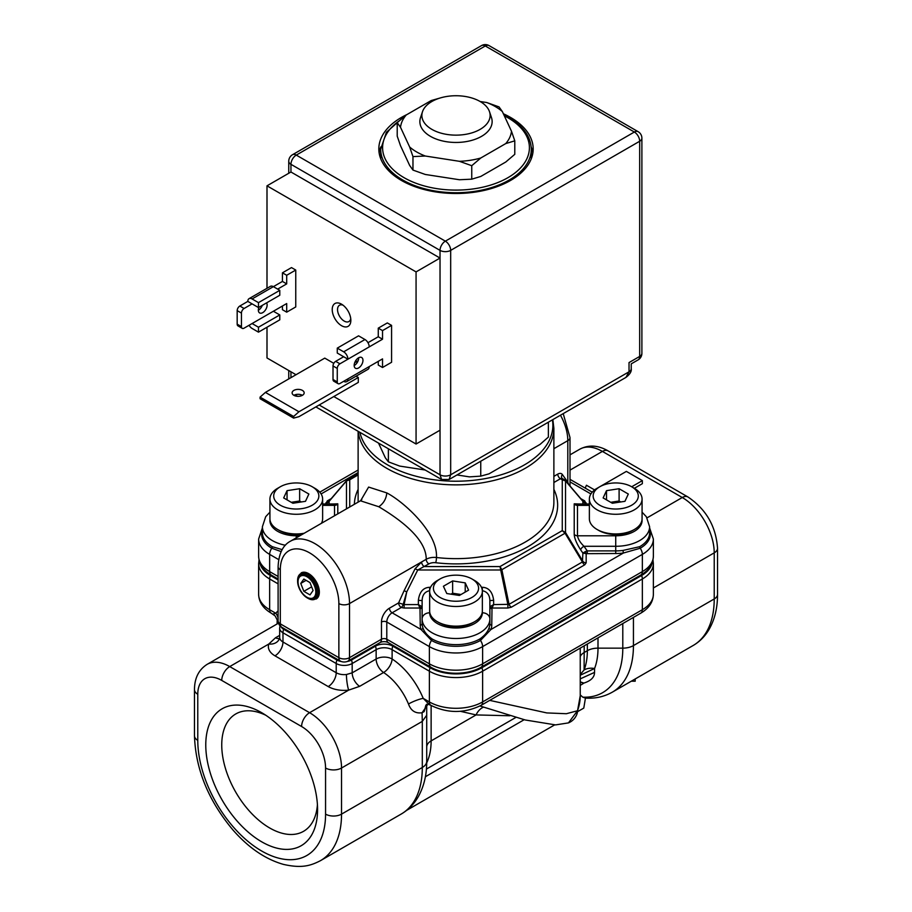 <?xml version="1.0" encoding="UTF-8"?>
<svg xmlns="http://www.w3.org/2000/svg" width="912" height="912" viewBox="0 0 912 912"><rect width="100%" height="100%" fill="white"/><g stroke="black" fill="none" stroke-linecap="round" stroke-linejoin="round"><path stroke-width="1.37" d="M261.676 712.694A79.059 45.646 -120 0 0 205.77 744.967A79.059 45.646 -120 0 0 261.676 841.799A79.059 45.646 -120 0 0 317.57 809.514A79.059 45.646 -120 0 0 261.676 712.694L261.676 712.694M279.665 635.379L275.515 637.773L268.812 644.02L229.733 666.581A11.297 6.521 120 0 0 221.741 680.42A33.881 19.562 60 0 0 197.779 694.249L197.779 740.362A90.356 52.166 60 0 0 261.676 851.01A90.356 52.166 60 0 0 325.561 814.131L325.561 768.018A33.881 19.562 60 0 0 301.598 726.522L221.741 680.42M429.119 704.326L423.225 698.375L429.381 701.932L429.381 671.198L392.114 649.675A11.297 6.521 0 0 0 376.143 649.675L376.143 659A11.297 6.521 -120 0 0 383.587 672.509A45.178 26.083 60 0 1 408.485 704.007C410.924 710.79 415.45 713.708 422.062 712.751L422.302 721.392L341.533 768.018A11.297 6.521 180 0 1 325.561 768.018M301.598 726.522A11.297 6.521 -60 0 1 309.59 712.694L348.68 690.122L359.636 686.337L383.587 672.509A11.297 6.076 123.2 0 0 392.114 659L392.114 649.675A7.524 4.343 120 0 1 392.821 646.186A12.301 7.102 0 0 0 375.425 646.186L351.462 660.026A10.283 5.939 180 0 1 347.05 661.531M278.103 583.851L269.656 578.983L269.656 609.718L275.812 613.274C272.62 614.118 272.129 614.357 274.352 613.958M278.103 610.835A56.476 32.604 60 0 0 275.812 613.274A11.297 8.995 -141.4 0 1 278.103 618.199M278.149 621.608A11.297 8.995 -141.4 0 1 277.396 623.785M652.183 562.624A36.64 21.158 180 0 1 641.626 575.495L481.912 667.709A36.64 21.158 180 0 1 430.088 667.709A7.524 4.343 120 0 0 429.381 671.198A37.643 21.74 180 0 0 482.619 671.198L482.619 701.932A7.524 4.343 60 0 1 481.057 705.375C464.356 713.48 447.644 713.48 430.943 705.375A7.524 4.343 -60 0 1 429.381 701.932A37.643 21.74 0 0 0 482.619 701.932L642.344 609.718A37.643 21.74 0 0 0 653.368 594.35C653.129 602.057 648.934 608.327 640.783 613.16A7.524 4.343 -120 0 0 642.344 609.718L642.344 578.983A7.524 4.343 -120 0 0 641.626 575.495M278.103 579.952L270.374 575.495A36.64 21.158 180 0 1 259.817 562.624M375.425 646.186A7.524 4.343 -120 0 1 376.143 649.675L352.18 663.514A11.297 6.521 180 0 1 336.209 663.514L282.971 632.768A7.524 4.343 -60 0 1 283.678 629.28A10.283 5.939 180 0 1 281.113 626.806M283.678 629.28L336.927 660.026A10.283 5.939 180 0 0 341.339 661.531M392.821 646.186L430.088 667.709M408.485 704.007A11.297 2.041 157.5 0 1 423.225 698.375A56.476 32.604 60 0 0 392.114 659A11.297 6.521 180 0 0 376.143 659L352.18 672.839L346.435 674.515A11.297 6.521 180 0 1 336.209 672.737L282.971 641.991A11.297 6.521 180 0 1 279.665 637.385L279.471 638.537A11.297 9.04 19.3 0 1 268.812 644.02A22.583 13.042 180 0 0 274.979 655.831L328.217 686.565A22.583 13.042 180 0 0 348.68 690.122A11.297 1.824 83.3 0 1 346.435 674.515M428.07 704.121L422.062 712.751L424.126 711.634L425.915 705.124M426.713 704.224L426.713 715.236L426.713 704.224L424.126 711.634M426.713 704.566L426.713 761.349C426.782 774.71 423.966 786.497 418.277 796.7C414.048 804.065 408.382 809.845 401.257 814.028L401.257 814.028A101.642 58.687 60 0 0 422.302 767.494L422.302 721.392L426.713 715.236L426.713 761.349A15.059 8.698 -0 0 1 422.302 767.494L341.533 814.131A101.642 58.687 60 0 1 320.477 860.666L401.257 814.028M426.702 762.865A75.297 43.468 -120 0 0 431.125 740.886L476.075 714.928L509.808 715.76M524.161 719.716L425.38 776.75M577.798 711.531L583.783 708.088L585.447 698.09L582.791 697.167L580.237 694.887M580.237 685.311A79.709 46.022 -120 0 0 583.862 683.088C590.976 680.797 594.521 677.24 594.521 672.395L594.567 668.519A79.709 46.022 -120 0 0 597.998 648.147L622.793 648.147A15.059 8.698 -0 0 0 633.441 645.593A101.642 58.687 60 0 1 612.385 692.128L693.166 645.491A101.642 58.687 -120 0 0 714.221 598.956L714.221 552.854A45.178 26.083 -120 0 0 682.267 497.519A11.297 6.521 -60 0 1 687.922 496.96C706.127 509.238 716 526.338 717.527 548.237A11.297 6.521 180 0 1 714.221 552.854L653.368 587.978M554.678 724.88L406.672 810.335M585.458 698.068L585.037 698.056C594.932 698.797 604.052 696.814 612.385 692.128M634.353 488.296L642.344 483.691L642.344 480.613L626.373 471.401L597.246 488.205A26.357 15.219 0 0 0 597.086 488.296A26.357 15.219 0 0 0 597.086 488.308A26.357 15.219 0 0 0 589.369 499.058A26.357 15.219 0 0 0 605.636 513.114A26.357 15.219 0 0 0 634.353 509.819A26.357 15.219 0 0 0 642.071 499.058A26.357 15.219 0 0 0 634.353 488.308L631.697 486.769L642.344 480.613M479.974 705.979L525.232 719.978L555.545 724.903L568.461 722.897L577.501 710.756L566.352 713.72L546.778 712.922L489.721 700.382M460.435 711.314L476.075 714.928A15.059 12.107 103 0 1 483.371 707.176M580.237 682.324L583.862 683.088L580.237 681.857M580.237 678.881L594.521 672.395M580.237 675.233L594.567 668.519A15.059 11.149 -158.8 0 0 584.113 669.944L580.237 674.549M597.998 637.864L597.998 648.147A15.059 8.698 -0 0 0 587.351 650.689A75.297 43.468 60 0 1 584.113 669.944L584.204 645.833M580.237 695.81A124.237 71.729 0 0 1 577.501 710.756A15.059 12.027 20.3 0 1 576.908 714.164L580.237 695.81L580.237 648.124M635.197 678.961L635.197 681.207L631.309 681.207M596.927 488.399L594.43 489.835L586.439 485.23L585.196 488.114M317.422 804.635A67.762 39.125 60 0 1 303.536 831.322A67.762 39.125 60 0 1 269.656 827.959A67.762 39.125 60 0 1 225.389 768.246A67.762 39.125 60 0 1 235.775 713.948A67.762 39.125 60 0 1 265.814 715.259M331.25 498.613L327.26 500.916L325.835 503.983M329.095 503.983L329.095 501.372A3.762 3.078 -0 0 1 325.835 502.911M327.26 500.916A3.762 2.177 -120 0 0 329.107 501.121L346.663 480.487A1.881 1.231 40.4 0 0 346.469 480.943L349.729 479.792L346.948 480.271A1.881 1.231 40.4 0 0 346.663 480.487L346.948 480.271M329.095 501.372L346.469 480.943L346.469 508.862M586.165 503.983L584.74 500.916L580.75 498.613M565.052 480.271L565.337 480.487A1.881 1.231 -40.4 0 0 565.052 480.271L562.271 479.792L565.531 480.943A1.881 1.231 -40.4 0 0 565.337 480.487L582.905 501.133A3.762 2.177 120 0 0 584.74 500.916M586.165 502.911A3.762 3.078 -0 0 1 582.905 501.372L582.905 503.983M582.426 500.711L582.905 501.372L582.426 500.711M578.71 503.983L574.218 503.823L574.218 534.25C574.355 538.148 576.532 543.392 580.739 549.993L582.905 553.071L585.356 551.566L586.165 553.664L582.905 553.071L582.426 561.963L509.044 604.325A3.762 2.177 -120 0 0 511.347 607.198L584.74 564.824L586.165 562.829L586.165 553.664L615.725 553.516A35.762 20.645 0 0 0 623.375 553.037L640.213 548.237A34.633 19.996 0 0 0 649.606 529.952M586.165 562.829A3.762 3.078 180 0 1 582.905 561.29L565.531 532.551L562.271 530.624L565.052 533.212A1.881 0.616 -31.2 0 0 565.531 532.551L565.531 480.943L582.905 501.372M584.74 564.824A3.762 2.177 60 0 1 582.426 561.963L565.052 533.212L501.851 569.704L500.015 566.569L500.699 569.989L501.851 569.704L509.044 604.325L493.643 604.599L492.013 608.019L490.382 606.4L493.643 604.599L493.643 600.278C492.503 591.888 488.741 587.556 482.357 587.294L481.433 587.294M430.567 587.294L429.643 587.294C423.248 587.567 419.486 591.899 418.357 600.278L418.357 604.599L404.107 604.599L404.107 608.019L419.987 608.019L418.357 604.599L421.618 606.4L419.987 608.019L420.238 625.085A35.762 20.645 0 0 0 421.07 629.508L431.513 640.452A34.633 19.996 0 0 0 480.487 640.452A1.881 1.083 60 0 1 479.963 638.913C484.831 635.402 487.874 631.674 489.094 627.741A1.881 1.505 -159.2 0 0 490.93 629.508A35.762 20.645 0 0 0 491.762 625.085L492.013 608.019L507.893 608.019L511.347 607.198M585.356 551.566L587.26 550.894L587.26 553.516M653.368 556.229C653.026 563.935 649.013 570.103 641.307 574.742A35.5 20.497 0 0 1 640.817 575.027A7.524 4.343 -120 0 0 642.344 571.607A37.643 21.74 0 0 0 653.368 556.229L653.368 539.015A37.643 21.74 180 0 1 642.344 554.393L482.619 646.608A7.524 4.343 60 0 0 480.487 640.452L490.93 629.508L623.375 553.037L622.976 550.438A33.881 19.562 180 0 1 615.725 550.894L615.725 546.288L583.999 546.288A3.762 1.881 -35.2 0 0 580.739 549.993M615.725 553.516L615.725 550.894L587.26 550.894L583.999 546.288C580.283 542.686 578.117 539.186 577.478 535.789L615.725 535.789A26.357 15.219 0 0 0 642.025 519.658M589.369 505.362L577.478 505.362L578.242 504.074M337.782 513.878L337.782 503.823L333.29 503.983M568.609 484.329L567.8 482.254L567.8 440.656L553.88 448.693M567.378 482.893A3.762 2.964 144.9 0 1 567.8 482.254L562.373 474.525A7.524 4.343 -60 0 0 557.768 474.115L553.88 476.36M507.893 608.019L507.893 604.599L500.699 569.989L417.742 569.989L415.085 568.792L421.606 561.952A3.762 2.177 -120 0 0 424.262 566.569L500.015 566.569L562.271 530.624L562.271 479.792L560.424 478.732A3.762 2.177 -60 0 1 562.316 478.538L564.539 479.826M280.303 569.761A7.524 4.343 180 0 1 278.103 566.683C278.73 553.732 282.834 545.239 290.438 541.204A48.94 28.261 60 0 1 328.16 554.314A48.94 28.261 60 0 1 349.524 603.573L349.524 657.666L381.467 639.221A7.524 4.343 60 0 1 379.939 642.652A5.917 3.42 180 0 1 388.307 642.652L430.897 667.242A7.524 4.343 -60 0 1 429.381 663.822A37.643 21.74 0 0 0 482.619 663.822L482.619 646.608A37.643 21.74 180 0 1 429.381 646.608L386.791 622.018A3.762 2.177 0 0 0 381.467 622.018L381.467 639.221A3.762 2.177 180 0 1 386.791 639.221L386.791 622.018A7.524 4.343 -60 0 1 392.114 612.796A3.762 2.177 60 0 1 389.447 608.179L398.612 602.889A3.762 2.177 -120 0 0 401.269 607.506A3.762 1.79 112.5 0 0 403.15 604.519L406.752 591.877L404.107 604.599L398.612 602.889L404.096 590.691L406.752 591.877L417.742 569.989L428.879 563.901A3.762 2.177 60 0 1 426.223 559.284L349.524 603.573A7.524 4.343 180 0 1 338.865 603.573A41.416 23.906 -120 0 0 309.59 552.854A41.416 23.906 -120 0 0 280.303 569.761L280.303 623.854A7.524 4.343 120 0 0 281.831 627.285A5.381 3.101 0 0 1 281.751 627.239A7.524 7.524 0 0 1 278.103 620.787A7.524 4.343 0 0 0 280.303 623.854L338.865 657.666A7.524 4.343 0 0 0 349.524 657.666A7.524 4.343 60 0 1 347.996 661.097A5.381 3.101 180 0 1 340.393 661.097L281.831 627.285M479.963 638.913A33.881 19.562 180 0 1 432.037 638.913C427.158 635.39 424.114 631.663 422.906 627.741A1.881 1.505 159.2 0 1 421.07 629.508L392.114 612.796L401.269 607.506L404.107 608.019M421.618 606.4L422.119 607.118A1.881 1.539 0 0 1 420.238 608.646M422.119 618.37L422.119 607.118M422.906 627.741A33.881 19.562 180 0 1 422.119 623.546L422.119 600.62L418.357 600.278M422.119 600.62C422.29 594.977 424.798 591.671 429.643 590.714L429.643 612.796A26.357 15.219 0 0 0 456 628.003A26.357 15.219 0 0 0 482.357 612.796L482.357 590.714C487.202 591.671 489.71 594.977 489.881 600.62L489.881 623.546A33.881 19.562 180 0 1 489.094 627.741M493.643 600.278L489.881 600.62M491.762 608.646A1.881 1.539 -0 0 1 489.881 607.118L490.382 606.4M489.881 607.118L489.881 623.546A1.881 1.539 -0 0 0 491.762 625.085M622.976 550.438L639.677 546.698A1.881 1.083 -120 0 0 640.213 548.237A7.524 4.343 -120 0 1 642.344 554.393L642.344 571.607L482.619 663.822A7.524 4.343 60 0 1 481.103 667.242A35.5 20.497 0 0 1 430.897 667.242M278.103 579.017L271.183 575.027A35.5 20.497 0 0 1 270.693 574.742C262.987 570.103 258.974 563.935 258.632 556.229A37.643 21.74 0 0 0 269.656 571.607L278.103 576.475M379.939 642.652L347.996 661.097M640.817 575.027L481.103 667.242M282.173 549.64L272.323 546.698A33.881 19.562 180 0 1 262.394 532.87L262.394 526.726A33.881 19.562 180 0 0 285.388 545.251M333.758 504.074L334.522 505.362L322.631 505.362M262.394 529.952A34.633 19.996 0 0 0 271.787 548.237L281.147 551.6M361.813 499.537L360.445 500.791L378.799 506.741C397.963 518.233 426.406 538.057 426.223 559.284A11.297 6.521 -0 0 1 436.46 557.506C438.011 532.095 402.944 501.235 386.791 492.913L368.619 487.076L360.685 500.642M359.898 432.334A96.877 55.928 0 0 0 387.497 464.835A96.877 55.928 0 0 0 497.382 475.859A96.877 55.928 0 0 0 552.41 419.851M388.375 448.772L388.375 461.837L399.684 466.078L425.186 470.022M378.514 443.084L385.343 457.801L388.375 461.837M480.749 461.233L480.749 476.132L489.026 473.841L540.098 444.361L548.374 437.087L548.374 422.188M456.992 474.947L469.441 476.873L480.749 476.132M430.441 136.344A36.138 20.862 0 0 0 469.828 140.87A36.138 20.862 0 0 0 492.138 121.592A36.138 20.862 0 0 0 491.488 117.637L489.505 111.709A34.12 19.699 0 0 0 480.134 101.506A34.12 19.699 180 0 0 446.002 96.604A34.12 19.699 180 0 0 422.495 111.709L420.512 117.637A36.138 20.862 180 0 0 419.862 121.592A36.138 20.862 180 0 0 430.441 136.344M489.505 111.709A34.12 19.699 0 0 1 471.994 132.844A34.12 19.699 0 0 1 431.866 129.367A34.12 19.699 180 0 1 422.495 111.709M333.815 396.549L416.066 444.03L440.029 430.202L440.029 474.776A7.524 4.343 0 0 0 450.676 474.776L449.114 479.495L441.59 479.495L440.029 474.776L319.166 404.996M380.817 146.889A77.178 44.563 0 0 0 379.13 152.942M532.87 152.942A77.178 44.563 0 0 0 531.183 146.889M407.071 114.49A77.178 44.563 0 0 0 378.822 148.941A77.178 44.563 0 0 0 401.428 180.451A77.178 44.563 0 0 0 485.537 190.106A77.178 44.563 0 0 0 533.178 148.941A77.178 44.563 0 0 0 510.572 117.443A77.178 44.563 0 0 0 503.367 113.772M449.114 479.495L625.917 377.42L629.029 371.8A7.524 4.343 -0 0 0 631.241 368.733L631.241 363.854L638.126 359.875A7.524 4.343 -120 0 0 639.677 356.432A7.524 4.343 0 0 0 641.888 353.354L641.888 138.191A7.524 4.343 180 0 1 639.677 141.257A7.524 4.343 -120 0 0 634.353 132.035A7.524 4.343 -60 0 1 638.126 131.67L489.049 45.6A7.524 4.343 120 0 0 485.287 45.976A7.524 4.343 -120 0 0 481.513 45.6L292.513 154.721A7.524 4.343 60 0 1 296.275 155.097A7.524 4.343 120 0 0 290.951 164.32A7.524 4.343 180 0 1 288.751 161.242L288.751 173.269M416.066 271.901L266.999 185.831L290.951 172.003L440.029 258.062L416.066 271.901L416.066 444.03M266.999 327.226L266.999 357.971L296.012 374.718M266.999 185.831L266.999 288.306M295.75 306.945L295.75 270.055L291.487 267.592L282.435 272.825L282.435 281.432L273.383 286.653A6.019 3.477 -120 0 0 270.374 286.357L249.079 298.646A6.019 3.477 -120 0 0 247.825 301.405L239.845 306.022A3.762 2.177 120 0 0 237.177 310.627L237.177 324.159A3.762 2.177 120 0 0 237.964 325.88L242.216 328.343A3.762 2.177 120 0 0 244.097 328.149L286.699 303.559L286.699 312.166L295.75 306.945M347.917 378.868L382.527 358.895L382.527 367.502L391.579 362.269L391.579 325.379L382.527 330.611L382.527 339.218L369.223 346.902A6.019 3.477 60 0 0 364.96 339.526L358.564 335.833L337.269 348.133L343.664 351.815A6.019 3.477 60 0 1 347.917 359.191L339.937 363.808A3.762 2.177 120 0 0 337.269 368.414L337.269 381.946A3.762 2.177 120 0 0 338.056 383.667A3.762 2.177 120 0 0 339.937 383.485L347.917 378.868A6.019 3.477 60 0 1 346.674 381.626A6.019 3.477 60 0 1 343.664 381.33L343.664 381.33M382.527 330.611L378.263 328.149L387.315 322.928L391.579 325.379M358.302 382.402L358.302 377.488L298.942 411.757L293.618 416.476L293.618 418.106L298.942 416.681L358.302 382.402M293.618 418.106L260.08 398.738L260.08 397.119L265.403 392.399L324.763 358.12L333.792 363.341M356.079 376.2L358.302 377.488M341.533 325.687A13.178 7.604 -120 0 0 350.846 320.317A13.178 7.604 -120 0 0 341.533 304.175L341.533 304.175A13.178 7.604 -120 0 0 332.219 309.556A13.178 7.604 -120 0 0 341.533 325.687M440.029 430.202L440.029 250.378A7.524 4.343 -60 0 1 445.352 241.156A7.524 4.343 60 0 1 450.676 250.378A7.524 4.343 180 0 1 440.029 250.378L290.951 164.32L290.951 172.003M629.029 365.655L629.029 362.577C631.948 364.264 631.948 364.264 629.029 362.577L639.677 356.432L639.677 141.257L450.676 250.378L450.676 474.776L629.029 371.8L629.029 362.577M282.435 306.022L282.435 309.704L286.699 312.166M262.314 305.338A6.213 3.591 -60 0 1 258.347 310.24M266.578 302.875A6.213 3.591 -60 0 1 267.125 305.018A6.213 3.591 -60 0 1 264.423 311.277A6.213 3.591 -60 0 1 259.635 312.941A6.213 3.591 -60 0 1 258.347 310.091A6.213 3.591 -60 0 1 258.894 307.31M247.825 301.405L252.088 303.867L244.097 308.484A3.762 2.177 120 0 0 241.441 313.09L241.441 326.61A3.762 2.177 120 0 0 242.216 328.343M295.75 270.055L286.699 275.276L286.699 283.883L277.647 289.115M249.079 325.276A6.019 3.477 -120 0 0 252.088 328.457L258.472 332.15L258.472 327.226L252.088 323.543M252.088 303.867L258.472 307.561L258.472 302.636L252.088 298.954A6.019 3.477 -120 0 0 249.079 298.646M258.472 327.226L279.779 314.936L273.383 311.243M258.472 332.15L279.779 319.85L279.779 314.936M258.472 307.561L279.779 295.26L279.779 290.347L273.383 286.653L252.088 298.954M282.435 281.432L286.699 283.883M282.435 272.825L286.699 275.276M258.472 302.636L279.779 290.347M362.965 360.354A6.213 3.591 -60 0 1 360.251 366.601A6.213 3.591 -60 0 1 355.463 368.266A6.213 3.591 -60 0 1 354.175 365.416A6.213 3.591 -60 0 1 356.888 359.168A6.213 3.591 -60 0 1 361.676 357.504A6.213 3.591 -60 0 1 362.965 360.354M358.701 357.743A6.213 3.591 -60 0 1 358.701 357.892A6.213 3.591 -60 0 1 354.175 365.575M378.263 328.149L378.263 336.756L367.969 342.707M369.223 346.902L347.917 359.191L343.664 356.74L335.673 361.346A3.762 2.177 120 0 0 333.017 365.963L333.017 379.483A3.762 2.177 120 0 0 333.792 381.205L338.056 383.667M378.263 361.346L378.263 365.039L382.527 367.502M382.527 339.218L378.263 336.756M343.664 356.74L337.269 353.047L337.269 348.133M369.223 366.578A6.019 3.477 60 0 1 367.969 369.326L346.674 381.626M354.722 362.645L358.154 360.673M265.403 392.399L298.942 411.757M302.396 390.393A6.019 3.477 180 0 1 304.163 392.855A6.019 3.477 180 0 1 300.447 396.07A6.019 3.477 180 0 1 293.881 395.318A6.019 3.477 180 0 1 292.114 392.855A6.019 3.477 180 0 1 295.841 389.641A6.019 3.477 180 0 1 302.396 390.393M293.881 395.318A6.019 3.477 180 0 1 302.396 395.318L302.328 395.272M260.08 397.119L293.618 416.476M342.98 305.144A9.416 5.438 60 0 0 339.492 305.246A9.416 5.438 60 0 0 338.044 312.793A9.416 5.438 60 0 0 344.2 321.081A9.416 5.438 -120 0 0 348.897 321.548A9.416 5.438 -120 0 0 350.732 318.584M380.783 158.927A75.297 43.468 180 0 1 380.703 156.932L380.703 149.249A75.297 43.468 0 0 0 402.762 179.995A75.297 43.468 0 0 0 484.819 189.411A75.297 43.468 0 0 0 531.297 149.249C530.921 136.811 523.431 126.278 508.85 117.648L503.971 115.072M531.297 149.249L531.297 156.932A75.297 43.468 180 0 1 531.217 158.927M397.21 122.664L406.239 114.969A55.586 32.091 180 0 0 400.516 127.292L397.21 122.664L397.21 136.139L400.516 145.738L409.659 165.448L412.965 170.077L412.965 156.602L409.659 147.003A55.586 32.091 0 0 0 425.288 156.02L412.965 156.602M412.965 170.077L425.288 174.466L459.431 179.744L471.755 179.174L471.755 165.699L459.431 161.31A55.586 32.091 180 0 0 480.772 158.004L471.755 165.699M471.755 179.174L480.772 176.449L505.761 162.017L514.79 154.322L514.79 140.847L505.761 143.572A55.586 32.091 180 0 0 511.484 131.248L514.79 140.847M436.802 99.157A55.586 32.091 180 0 0 431.228 100.548L440.963 97.755M486.712 102.52L499.035 106.909L502.341 111.549A55.586 32.091 0 0 0 486.712 102.52L480.111 101.506M400.516 127.292L409.659 147.003M431.228 100.548L406.239 114.969M511.484 131.248L502.341 111.549M480.772 158.004L505.761 143.572M425.288 156.02L459.431 161.31M277.829 488.194A26.357 15.219 0 0 0 277.647 488.296A26.357 15.219 0 0 0 277.647 488.308A26.357 15.219 0 0 0 269.929 499.058L269.929 518.734A26.357 15.219 0 0 0 277.647 529.484L279.243 530.408A24.088 13.908 0 0 0 303.058 533.919M277.647 529.484A26.357 15.219 0 0 0 304.255 533.235M269.929 499.058A26.357 15.219 0 0 0 286.197 513.114A26.357 15.219 0 0 0 314.914 509.819A26.357 15.219 0 0 0 322.631 499.058A26.357 15.219 0 0 0 314.914 488.308L312.246 486.769A22.583 13.042 0 0 0 280.303 486.769L280.303 486.769A22.583 13.042 0 0 0 280.303 505.202A22.583 13.042 0 0 0 312.246 505.202A22.583 13.042 0 0 0 312.246 486.769M321.4 523.328A26.357 15.219 0 0 0 322.631 518.734L322.631 499.058M292.9 503.253L305.497 501.315L308.872 494.042L299.649 488.718L287.052 490.656L283.678 497.929L292.9 503.253M287.052 490.656L287.052 499.879M299.649 488.718L299.649 501.007L291.259 502.307M301.302 501.953L299.649 501.007M437.543 621.813L438.957 622.622A24.088 13.908 0 0 0 438.968 622.622A24.088 13.908 0 0 0 473.043 622.622L474.639 621.699A26.357 15.219 0 0 0 482.357 610.949L482.357 591.272A26.357 15.219 0 0 0 474.639 580.522A26.357 15.219 0 0 0 474.639 580.511A26.357 15.219 0 0 0 474.457 580.408M440.029 578.983A22.583 13.042 0 0 0 440.029 597.417A22.583 13.042 0 0 0 471.971 597.417A22.583 13.042 0 0 0 471.971 578.983A22.583 13.042 0 0 0 440.029 578.983L437.361 580.522A26.357 15.219 0 0 0 429.643 591.272L429.643 610.949A26.357 15.219 0 0 0 437.361 621.699A26.357 15.219 0 0 0 474.639 621.699M429.643 591.272A26.357 15.219 0 0 0 437.361 602.034A26.357 15.219 0 0 0 466.089 605.329A26.357 15.219 0 0 0 482.357 591.272M471.971 578.983L474.639 580.522M468.597 590.144L465.223 582.871L452.626 580.933L443.403 586.256L446.777 593.53L459.374 595.468L468.597 590.144M465.223 582.871L465.223 592.093M452.626 580.933L452.626 593.222L450.973 594.168M461.027 594.521L452.626 593.222M589.369 499.058L589.369 518.734A26.357 15.219 0 0 0 597.086 529.484L598.682 530.408A24.088 13.908 0 0 0 632.757 530.408L634.171 529.598M597.086 529.484A26.357 15.219 0 0 0 634.353 529.484L634.353 529.484A26.357 15.219 0 0 0 642.071 518.734L642.071 499.058M599.754 486.769L599.754 486.769A22.583 13.042 0 0 0 599.754 505.202A22.583 13.042 0 0 0 631.697 505.202A22.583 13.042 0 0 0 631.697 486.769A22.583 13.042 0 0 0 599.754 486.769L597.086 488.308M619.1 488.718L606.503 490.656L603.128 497.929L612.351 503.253L624.948 501.315L628.322 494.042L619.1 488.718L619.1 501.007L610.698 502.307M606.503 490.656L606.503 499.879M620.741 501.953L619.1 501.007M310 594.898L313.078 590.52L310 582.597L303.856 579.052L300.778 583.418L303.856 591.341L310 594.898M303.856 591.341L311.642 586.838M300.778 583.418L306.101 580.351M278.479 623.158L207.138 664.346A45.178 26.083 60 0 1 229.733 666.581L309.59 712.694A45.178 26.083 60 0 1 341.533 768.018L341.533 814.131A11.297 6.521 -0 0 1 325.561 814.131M197.779 731.139L197.779 694.249A11.297 6.521 180 0 1 194.473 689.643L194.473 735.745A11.297 6.521 0 0 0 197.779 740.362M269.656 609.718A7.524 4.343 120 0 0 271.217 613.16C263.112 608.395 258.917 602.125 258.632 594.35A37.643 21.74 0 0 0 269.656 609.718M652.981 559.922L653.368 563.616A37.643 21.74 180 0 1 642.344 578.983L482.619 671.198A7.524 4.343 60 0 0 481.912 667.709M270.374 575.495A7.524 4.343 120 0 0 269.656 578.983A37.643 21.74 180 0 1 258.632 563.616L258.632 594.35M275.515 637.773A11.297 6.521 -120 0 0 279.494 638.48M274.979 655.831A11.297 6.521 120 0 0 282.971 641.991L282.971 632.768A11.297 6.521 180 0 1 279.665 628.163L279.665 637.385M336.927 660.026A7.524 4.343 -60 0 0 336.209 663.514L336.209 672.737A11.297 6.521 -60 0 1 328.217 686.565M351.462 660.026A7.524 4.343 -120 0 1 352.18 663.514L352.18 672.839A11.297 6.521 -120 0 0 359.636 686.337M431.125 705.489L431.125 740.886A15.059 8.698 -0 0 0 426.713 747.031M582.791 697.167A97.231 56.145 -120 0 0 622.793 648.147L622.793 623.546M579.827 449.183C588.639 444.589 598.044 445.147 608.053 450.859A11.297 6.521 120 0 0 602.41 451.417A45.178 26.083 -120 0 0 579.827 449.183L570.011 454.849M647.064 517.845L682.267 497.519L602.41 451.417L570.011 470.125M587.351 644.009L587.351 650.689L584.204 652.502A15.059 8.698 180 0 0 580.237 656.56M633.441 617.401L633.441 645.593L714.221 598.956A11.297 6.521 -0 0 0 717.527 594.35C717.573 608.019 714.655 619.875 708.795 629.884C704.816 636.519 699.607 641.717 693.166 645.491M358.12 472.576L321.104 493.951M590.896 493.951L570.011 481.889M574.218 534.25A3.762 3.078 180 0 0 577.478 535.789L577.478 505.362A3.762 3.078 -0 0 1 574.218 503.823M358.12 474.947L349.729 479.792L349.729 506.981M354.369 504.302A101.642 58.687 180 0 1 358.12 489.379M563.217 413.626L570.011 437.578A7.524 4.343 180 0 1 567.8 440.656A37.643 21.74 -120 0 0 560.458 415.211M553.88 482.003A3.762 2.177 60 0 0 554.291 482.277L560.424 478.732A3.762 2.177 60 0 1 557.768 474.115M562.316 478.538L561.963 478.23A3.762 2.964 144.9 0 1 562.373 474.525M553.88 489.379A101.642 58.687 180 0 1 435.708 562.715A7.524 4.343 -0 0 0 428.879 563.901M404.096 590.691L415.074 568.792M422.119 623.546A1.881 1.539 0 0 1 420.238 625.085M429.643 587.294L429.643 590.714M482.357 590.714L482.357 587.294M639.677 546.698A33.881 19.562 180 0 0 649.606 532.87L649.606 526.726A33.881 19.562 180 0 1 615.725 546.288L615.725 535.789M272.323 546.698A1.881 1.083 120 0 1 271.787 548.237A7.524 4.343 120 0 0 269.656 554.393L269.656 571.607A7.524 4.343 120 0 0 271.183 575.027M278.684 559.603L269.656 554.393A37.643 21.74 180 0 1 258.632 539.015L258.632 556.229M296.275 537.841L296.275 535.789L299.82 535.789M269.975 519.658A26.357 15.219 0 0 0 296.275 535.789M334.522 515.759L334.522 505.362A3.762 3.078 -0 0 0 337.782 503.823M378.799 506.741C383.621 503.378 386.278 498.761 386.791 492.913M435.708 562.715A3.762 0.616 -83.3 0 0 436.46 557.506A97.88 56.51 180 0 0 553.88 502.136L553.88 428.355A97.88 56.51 180 0 1 493.46 480.567A97.88 56.51 180 0 1 386.791 468.323A97.88 56.51 180 0 1 358.256 431.387M381.467 622.018A11.297 6.521 -60 0 1 389.447 608.179M340.393 661.097A7.524 4.343 -60 0 1 338.865 657.666L338.865 603.573M432.037 638.913A1.881 1.083 -60 0 1 431.513 640.452A7.524 4.343 -60 0 0 429.381 646.608L429.381 663.822L386.791 639.221A7.524 4.343 120 0 0 388.307 642.652M482.357 612.796A7.524 6.145 180 0 1 489.881 618.94A33.881 19.562 180 0 1 456 638.503A33.881 19.562 180 0 1 422.119 618.94A7.524 6.145 0 0 1 429.643 612.796M634.353 132.035L485.287 45.976L296.275 155.097L445.352 241.156L634.353 132.035M290.951 371.8L290.951 377.636L290.951 371.8M631.241 368.733L631.241 368.733C631.697 371.458 629.918 374.353 625.917 377.42M239.845 306.022L244.097 308.484M237.177 310.627L241.441 313.09M237.177 324.159L241.441 326.61M339.937 363.808L335.673 361.346M337.269 381.946L333.017 379.483M337.269 368.414L333.017 365.963M343.664 351.815L364.96 339.526M399.274 120.817A73.416 42.385 0 0 0 404.096 177.692A73.416 42.385 0 0 0 507.904 177.692A73.416 42.385 0 0 0 507.904 117.751A73.416 42.385 0 0 0 504.313 115.801M301.165 572.907L301.165 572.907A15.059 8.698 60 0 1 312.77 576.943A15.059 8.698 60 0 1 319.348 592.093A15.059 8.698 60 0 1 316.225 598.99L307.937 598.318A14.615 8.436 60 0 0 318.277 592.355A14.615 8.436 60 0 0 307.937 574.446A14.615 8.436 60 0 0 297.608 580.42L301.165 572.907M307.937 598.318L307.23 597.907C301.359 593.883 298.156 588.331 297.608 581.229L297.608 581.229A13.623 7.866 -120 0 0 307.23 597.907L307.23 597.907A13.623 7.866 -120 0 0 316.874 592.355A13.623 7.866 -120 0 0 307.241 575.666A13.623 7.866 -120 0 0 297.608 581.229L297.608 580.42M315.803 592.093A12.551 7.25 -120 0 0 306.922 576.715A12.551 7.25 -120 0 0 298.042 581.845A12.551 7.25 -120 0 0 306.922 597.223A12.551 7.25 -120 0 0 315.803 592.093M207.138 664.346C198.759 669.682 194.53 678.106 194.473 689.643M194.473 735.745C195.578 769.181 208.369 800.542 232.822 829.829C248.474 847.727 265.346 859.241 283.45 864.394C301.69 868.532 310.479 865.807 320.477 860.666M271.217 613.16L275.185 615.976L277.202 619.943L277.077 623.968M430.943 705.375L427.956 704.144L425.938 705.101M640.783 613.16L481.057 705.375M653.368 563.616L653.368 594.35M259.019 559.922L258.632 563.616M426.394 769.078L515.77 717.482M608.053 450.859L687.922 496.96M568.461 722.885A15.059 15.059 0 0 0 576.908 714.164M717.527 548.237L717.527 594.35M279.995 625.769L279.665 628.163M592.23 492.172L570.011 479.347M358.12 470.033L319.77 492.172M347.461 479.826L358.12 473.67M570.011 437.578L570.011 485.982M653.368 539.015L649.606 527.888M262.394 527.888L258.632 539.015M269.929 512.168L265.7 516.682L262.394 526.726M333.313 503.983L322.631 503.983M278.103 620.787L278.103 566.683M360.445 500.791L290.438 541.204M358.12 502.136L358.12 431.308M553.88 428.355L552.854 419.6M589.369 503.983L578.687 503.983M649.606 526.726L646.334 516.728L642.071 512.168M441.59 479.495L315.86 406.912M297.517 396.31L294.941 394.828M288.751 370.523L288.751 378.913M292.513 154.721A7.524 7.524 0 0 0 288.751 161.242M638.126 359.875A7.524 7.524 0 0 0 641.888 353.354M641.888 138.191A7.524 7.524 0 0 0 638.126 131.67M489.049 45.6A7.524 7.524 0 0 0 481.513 45.6M402.454 118.058L386.403 132.286L380.703 149.249M280.303 486.769L277.647 488.308M471.059 671.312L471.059 672.03M440.941 671.312L440.941 672.03M630.785 580.819L630.785 581.753"/></g></svg>
